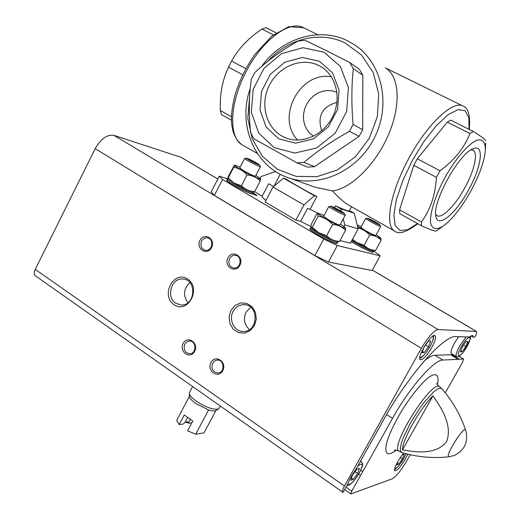 <?xml version="1.0" encoding="UTF-8"?>
<svg xmlns="http://www.w3.org/2000/svg" width="520" height="520" viewBox="0 0 520 520"><rect width="100%" height="100%" fill="white"/><g stroke="black" fill="none" stroke-linecap="round" stroke-linejoin="round"><path stroke-width="0.78" d="M325.669 50.303L349.732 62.536L353.314 68.672C351.475 85.982 351.397 104.572 353.087 124.436L349.434 131.313C332.209 140.927 317.031 151.287 303.901 162.39L296.946 162.845L253.844 138.762L250.601 132.71C248.703 113.913 248.937 96.109 251.284 79.306L254.677 72.709C266.786 61.165 281.236 50.622 298.019 41.074L304.909 40.261L325.669 50.303M323.967 52.175L340.275 66.385L348.446 87.633L346.638 111.573L335.199 133.178L316.589 147.972L294.762 153.042L274.151 147.628L258.726 133.062L251.31 112.307L253.169 89.349L263.913 68.465L281.613 53.599L302.998 47.704L323.967 52.175M303.901 162.39L314.464 166.667L307.639 167.102L296.946 162.845M349.434 131.313L359.093 136.403L362.661 129.701L362.837 75.231L353.314 68.672M353.087 124.436L362.661 129.701M349.732 62.536L359.326 69.232L362.837 75.231M437.229 230.243L436.124 231.004C435.363 231.498 430.501 229.756 421.531 225.778L421.466 221.962C430.346 209.794 435.331 194.922 436.429 177.346L440.031 170.761C454.272 160.316 464.25 147.907 469.963 133.523L473.291 131.443C481.669 136.76 485.829 139.919 485.771 140.92M470.6 191.503C461.396 207.811 452.303 219.297 443.326 225.966C436.495 230.224 432.269 229.307 430.644 223.217C429.494 213.928 435.253 195.41 445.374 176.819C455.793 158.399 468.455 143.793 476.827 140.231C482.742 138.716 485.57 142.22 485.322 150.735C484.146 162.019 479.238 175.611 470.6 191.503M421.531 225.778L399.769 213.681L399.575 209.833L421.466 221.962M436.429 177.346L413.738 165.321L417.281 158.795L440.031 170.761M469.963 133.523L447.304 122.148L450.716 120.146L473.291 131.443M231.368 120.088L221.468 114.588L220.344 110.533C219.642 94.724 222.358 80.269 228.475 67.165L231.562 61.12C238.433 48.594 248.58 37.928 262.002 29.114L265.961 27.697L276.146 32.793M231.394 116.656L220.344 110.533M242.827 74.77L228.475 67.165M245.941 68.679L231.562 61.12M273.37 34.821L262.002 29.114M321.704 130.806C317.064 116.148 322.153 106.659 336.966 102.33M395.135 231.348L346.775 204.016C342.94 201.389 338.15 197.015 332.417 190.886L314.886 187.161L308.724 184.951M274.021 186.154L280.215 174.233M316.81 196.573C303.829 189.755 293.586 183.917 286.097 179.069L283.478 178.145L314.327 195.728L316.81 196.573L310.057 209.274L307.457 208.481L300.625 221.344L310.863 226.583M318.214 213.415L310.057 209.274M334.555 207.688L335.537 205.849C344.214 209.827 348.797 211.478 349.291 210.802L351.507 206.687M332.417 190.886C350.422 189.053 375.388 165.126 388.336 135.018C401.394 104.93 399.328 76.148 385.749 68.178M468.39 190.307C455.793 213.655 437.788 228.768 435.923 216.431C431.788 202.417 459.829 151.84 473.714 148.551C484.757 144.261 481.208 167.681 468.39 190.307M413.738 165.321L399.575 209.833M447.304 122.148L417.281 158.795M319.267 61.178L332.469 72.767L339.053 90.019L337.578 109.421L328.322 126.945L313.261 138.983L295.536 143.175L278.733 138.84L266.123 127.01L260.039 110.091L261.541 91.338L270.342 74.295L284.804 62.205L302.237 57.473L319.267 61.178M314.464 166.667L359.093 136.403M373.178 250.582L380.166 255.775L372.132 270.504L328.464 262.008L314.873 255.606L214.357 195.403L211.198 191.867L219.284 176.202L228.02 178.952M380.166 255.775L337.311 245.564L328.464 262.008M337.311 245.564L323.739 239.057L314.873 255.606M323.739 239.057L222.567 179.524L214.357 195.403M222.567 179.524L219.284 176.202M353.587 242.957L351.201 241.728M253.416 192.946L257.12 195.663L252.33 193.973M295.919 220.064L303.953 204.912L272.987 187.031L265.142 201.988L295.919 220.064L300.625 221.344M265.947 200.447C263.178 198.283 261.911 196.872 262.151 196.228L254.638 191.685M340.015 240.565L350.415 243.178L358.169 228.819L354.237 213.252L349.44 210.529M280.209 174.363L275.288 171.561L260.942 176.631L260.104 178.23M275.288 171.561L276.114 171.86M273.553 186.556L268.69 183.749L262.217 196.118M343.922 226.486L344.779 224.894L358.169 228.819M344.779 224.894L343.278 218.9M341.387 211.341L340.756 208.819L335.537 205.849M340.756 208.819L354.237 213.252M272.987 187.031L283.478 178.145M303.953 204.912L314.327 195.728M471.101 149.819L473.168 150.287C478.433 153.062 474.084 171.301 464.575 188.279C455.059 205.784 441.766 219.096 436.846 215.527L435.701 214.325M318.916 65.559L320.32 66.313C335.991 75.075 341.861 98.001 332.846 116.37C324.025 134.829 302.536 144.463 285.981 137.969C267.566 131.066 259.467 106.756 268.561 86.951C277.336 67.002 301.281 56.498 318.916 65.559M297.642 140.069C275.581 117.526 299.962 71.039 331.338 76.758M313.502 136.22L309.719 133.178L306.716 129.285L304.623 124.735L303.543 119.73L303.524 114.51L304.558 109.304L306.599 104.358L309.55 99.892L313.287 96.122L317.642 93.216L322.406 91.312L327.366 90.513L332.293 90.857L336.947 92.333M424.651 360.601C428.981 357.136 432.425 355.355 434.987 355.264L453.369 354.666M451.737 354.718L459.225 359.262L463.528 359.047L459.101 356.369M450.678 354.75L458.192 359.307L442.825 360.061C434.219 359.541 409.513 387.628 392.522 418.366L362.719 471.601L360.744 470.243M470.886 335.81L473.05 337.09L472.687 335.394L469.463 336.993L456.007 336.622C444.399 334.653 408.298 375.031 383.37 420.225L355.706 469.749C352.04 474.74 349.453 479.375 347.938 483.652L343.096 492.317L342.687 492.187L35.464 275.867M342.687 492.187C342.095 491.381 342.693 489.333 344.474 486.031L421.375 348.316C428.24 336.752 433.81 330.493 438.087 329.531L476.496 331.454C477.016 332.124 476.476 334.022 474.89 337.142L473.05 337.09M362.719 471.601L351.741 491.199L350.922 493.948L392.035 478.881C396.11 476.613 400.985 470.685 406.666 461.097L410.274 454.721M360.613 475.358L358.703 474.038M217.854 178.978L181.019 157.306L113.932 135.356C107.159 134.297 100.926 138.716 95.225 148.616L35.224 269.38C33.891 272.317 33.904 274.437 35.276 275.736M431.71 347.646C426.666 356.031 422.857 360.048 420.284 359.691C416.377 357.617 432.003 332.3 435.136 335.621C436.3 337.214 435.156 341.224 431.71 347.646M432.939 395.844C419.998 408.454 401.915 440.609 402.48 449.852L432.939 395.844C441.954 408.512 452.679 425.815 446.57 441.747C435.975 454.799 416.949 452.504 402.48 449.852M445.276 392.828L462.716 361.985L463.528 359.047M174.181 304.766C188.065 314.294 201.76 288.093 187.551 279.026C173.583 269.828 160.264 295.646 174.181 304.766M230.939 310.388L229.073 316.836L229.873 323.525L233.188 329.134L238.375 332.566L244.433 333.125L250.159 330.668L254.397 325.683L256.288 319.15L255.457 312.397L252.07 306.767L246.818 303.394L240.767 302.919L235.105 305.422L230.939 310.388M183.164 343.466C178.705 351.787 190.255 359.788 194.649 351.338C199.128 342.934 187.473 335.029 183.164 343.466M227.975 257.875C223.405 266.409 235.372 273.988 239.869 265.33C244.465 256.711 232.394 249.236 227.975 257.875M199.992 240.35C195.526 248.781 207.155 256.152 211.556 247.592C216.047 239.07 204.315 231.81 199.992 240.35M210.958 362.518C206.401 370.929 218.29 379.165 222.775 370.617C227.35 362.109 215.358 353.977 210.958 362.518M407.778 454.135L405.334 459.173C400.589 466.999 397.098 470.866 394.862 470.782C393.101 469.833 398.671 458.718 403.767 453.076M458.192 359.307L459.225 359.262M212.608 363.194C210.951 368.862 212.732 372.125 217.958 372.976C225.206 372.638 224.334 359.262 217.139 360.081L214.533 360.997L212.608 363.194M201.624 241.092C200.005 245.85 201.299 248.931 205.511 250.335C212.466 251.55 214.422 238.589 207.402 237.842C204.932 237.614 203.008 238.693 201.624 241.092M229.613 258.622C227.948 263.543 229.346 266.689 233.792 268.06C240.975 269.12 242.619 255.931 235.385 255.339C232.908 255.164 230.984 256.256 229.613 258.622M184.808 344.149C183.177 349.596 184.828 352.794 189.768 353.75C196.833 353.685 196.482 340.49 189.442 341.036L186.778 341.913L184.808 344.149M250.698 307.216L246.064 312.175C243.126 319.007 244.27 324.805 249.489 329.57M233.142 311.344C228.274 319.781 234.475 331.988 243.477 331.468C258.577 331.909 259.077 304.44 244.01 304.629C239.304 304.668 235.683 306.904 233.142 311.344M189.878 282.627C183.528 288.788 182.884 295.483 187.941 302.712M175.858 303.297L181.136 305.006C195.377 306.111 197.132 279.428 182.871 279.045C171.392 277.557 165.704 297.264 175.858 303.297M458.685 336.694L454.668 342.817C451.549 348.601 450.457 352.151 451.393 353.464L451.503 353.529M352.482 475.124L350.695 480.246L353.327 479.369L357.701 473.434L359.496 468.332L356.902 469.144L352.482 475.124M351.455 478.069L353.327 479.369M355.075 471.621L357.701 473.434M424.079 347.035L422.038 352.593L424.242 352.541L428.519 346.814L430.644 341.088L428.48 341.062L424.346 346.587M422.454 351.449L424.242 352.541M425.536 344.994L428.519 346.814M466.206 341.504L467.903 341.523L465.887 346.593L462.176 351.656L460.454 351.702L462.462 346.613L466.206 341.504M460.798 350.825L462.176 351.656M463.522 345.169L465.887 346.593M397.846 461.572L396.598 464.854L398.665 464.159L402.447 458.926L404.203 454.35L402.214 454.974M397.228 463.19L398.665 464.159M400.361 457.529L402.447 458.926M189.436 396.221L176.728 420.42L179.16 424.613L183.131 424.067L184.931 422.611L187.519 417.736M185.198 422.11L189.28 423.209L191.828 422.857M179.16 424.613L184.275 414.947L192.77 421.076L187.623 430.781L195.696 434.219L204.009 432.887L215.891 410.618M195.696 434.219L208.598 409.988C212.219 411.086 214.695 411.275 216.034 410.54L218.628 408.922L220.415 406.094M189.436 396.37L189.442 396.461C189.735 398.313 191.828 400.654 195.715 403.488L208.598 409.988M189.28 423.209L188.864 422.078L185.347 421.831M188.864 422.078L190.197 419.569M189.52 392.412L189.332 393.413C189.657 395.434 191.958 398.008 196.248 401.122C206.278 407.557 213.739 410.156 218.628 408.922M228.222 179.153L227.201 179.179C225.856 180.511 253.526 194.928 253.455 192.868L252.883 192.042M226.701 180.154L226.688 180.18C225.329 181.525 253 195.942 252.935 193.863L253.442 192.894M227.721 178.555L234.143 183.118C243.315 188.286 249.75 191.289 253.455 192.127L253.604 192.12M253.455 192.127L254.625 191.711C249.47 191.302 245.056 189.326 241.397 185.783L234.13 183.066L228.137 178.016L227.675 178.483L228.364 176.345L234.338 165.198L233.721 167.225L228.137 178.016M233.721 167.225C238.94 168.239 243.38 170.807 247.039 174.935C252.272 175.416 256.666 177.431 260.234 180.973L260.631 178.822M260.234 180.973L254.625 191.711M247.039 174.935L241.397 185.783M246.818 158.269L244.667 158.392L239.694 167.973L243.653 170.749C249.613 174.07 253.533 175.903 255.398 176.267M240.123 167.141L234.761 165.178C233.838 165.302 235.924 166.862 241.026 169.858C249.971 175.078 262.509 180.707 260.52 178.639L255.892 175.403M257.608 163.956L248.489 159.211L257.608 163.956M256.321 163.573L255.275 162.403L250.731 160.037L249.542 160.017M244.667 158.392C244.049 158.769 255.977 165.276 259.467 166.465L260.455 166.654L259.324 164.84M258.538 164.723L259.272 164.769C258.694 163.859 247.8 158.158 246.864 158.269C245.297 158.035 255.508 163.677 258.538 164.723M250.458 160.57L250.731 160.037M254.982 162.962L255.275 162.403M311.467 227.832L310.472 227.883C308.964 229.294 337.643 244.582 337.675 242.379L337.149 241.547M309.933 228.897L309.92 228.924C308.406 230.347 337.077 245.635 337.116 243.412L337.662 242.405M311.051 227.331L311.175 227.513C312.065 228.553 314.594 230.302 318.747 232.758C327.808 237.9 334.106 240.851 337.643 241.618L338.032 241.254M338.904 241.586L339.56 241.404C334.451 241.131 330.135 239.239 326.625 235.729L318.74 232.713L312.208 227.279L311.09 227.377L311.038 224.718L316.894 213.733L317.636 213.434L318.168 216.112L312.208 227.279M318.168 216.112C323.824 217.289 328.653 220.083 332.644 224.497C337.831 224.842 342.134 226.772 345.54 230.295L345.501 228.202M345.54 230.295L339.56 241.404M332.644 224.497L326.625 235.729M331.156 206.336L328.906 206.447L323.609 216.359L328.367 219.7C334.295 223.015 338.137 224.816 339.892 225.121M324.09 215.462L318.539 213.408C317.486 213.577 320.002 215.449 326.086 219.031C335.394 224.458 347.185 229.73 345.215 227.611L340.444 224.185M342.316 212.277L334.854 208.019L332.904 207.383L335.666 209.203L342.257 212.375L334.854 208.019L333.853 208.104M328.906 206.447C328.198 206.875 341.504 214.201 344.598 215.078L345.287 215.163L344.13 213.258M343.577 213.233L344.078 213.174C343.454 212.192 332.248 206.232 331.214 206.336C329.433 206.056 340.873 212.446 343.577 213.233M334.568 208.553L334.854 208.019M339.203 211.081L339.541 210.457M351.832 240.558C358.553 245.122 373.75 252.577 373.64 251.277L373.029 250.439M351.319 241.508C358.033 246.083 373.23 253.533 373.126 252.219L373.633 251.297M352.261 239.759L356.804 242.561C365.066 247.214 370.688 249.886 373.685 250.562L373.951 250.231M373.685 250.562L375.596 250.393C371.026 250.172 367.204 248.469 364.124 245.297L356.798 242.515L352.709 239.493M357.903 227.773C362.473 229.034 366.399 231.465 369.668 235.066C374.296 235.352 378.112 237.081 381.108 240.266L380.933 238.459M381.108 240.266L375.596 250.393M369.668 235.066L364.124 245.297M367.783 218.316L365.736 218.406L360.854 227.448L365.476 230.607C370.832 233.591 374.257 235.222 375.746 235.495M357.532 226.311L363.571 230.048C374.257 235.937 379.945 238.537 380.627 237.848L376.2 234.715M361.257 226.701L357.207 225.004M377.975 223.756L371.04 219.823L369.401 219.284L372.073 221L377.956 223.86L371.04 219.823L370.292 219.941M365.736 218.406C365.092 218.744 377.591 225.622 380.192 226.356L380.712 226.415L379.652 224.686M379.236 224.666L379.613 224.62C379.119 223.802 368.687 218.225 367.829 218.316C366.301 218.069 376.981 224.016 379.236 224.666M370.806 220.259L371.04 219.823M375.018 222.573L375.303 222.047M417.813 223.711C406.231 232.394 398.392 234.78 394.29 230.867C384.429 225.076 390.566 191.412 409.376 157.281C428.064 123.078 453.369 99.859 463.203 106.138C468.377 107.88 470.412 115.648 469.307 129.448M347.737 40.892L354.926 45.039C381.875 62.823 391.176 104.052 374.816 137.026C358.716 170.131 320.911 187.922 290.608 178.444L314.886 187.161M243.178 145.457L241.995 144.787C228.436 136.89 229.495 103.135 246.253 71.292C262.841 39.338 289.959 19.721 303.732 27.807L317.856 34.742M417.521 223.548L407.726 229.73L399.997 230.483L395.154 225.446L393.861 214.812L396.428 199.4L402.753 180.687L412.243 160.667L423.865 141.622L436.3 125.723L448.116 114.706L458.055 109.616L465.16 110.715L468.865 117.591L469.001 129.292M268.028 61.12C287.677 38.76 320.222 30.485 345.079 42.945L361.562 55.061L373.217 72.625L378.709 93.88L377.377 116.591L369.33 138.32L355.466 156.748L337.324 169.962L316.869 176.69L296.231 176.397L277.459 169.299L262.32 156.247L252.148 138.619L247.806 118.112L249.613 96.635M434.987 355.264L442.825 360.061M351.741 491.199L345.976 487.162M386.626 414.518L392.522 418.366M476.281 331.389L372.353 270.114M217.834 179.017L181.019 157.306M344.474 486.031L35.224 269.38M449.222 456.775L449.066 456.788C443.846 457.405 464.704 424.281 465.725 430.313C460.473 414.863 452.556 401.05 441.974 388.882L440.297 388.089L437.619 388.979L434.063 391.553L425.054 401.206L420.089 407.797L410.631 422.688L403.546 437.047L401.407 443.001L400.368 447.694L400.459 450.892L401.654 452.459L398.899 451.094C389.558 446.134 432.763 378.196 439.666 386.841L441.695 388.57M402.038 452.575L401.654 452.459C417.131 457.106 432.939 458.549 449.066 456.788L454.551 455.39C464.75 450.067 468.481 441.707 465.725 430.313M438.087 329.531L113.932 135.356M421.375 348.316L95.225 148.616M396.234 450.144C387.426 456.762 384.215 454.35 386.607 442.923C389.558 433.212 395.07 421.72 403.15 408.447C411.6 395.441 419.51 385.567 426.881 378.833C435.779 371.521 439.731 374.173 437.353 384.605M399.243 451.328L398.899 451.094C397.053 450.157 395.525 449.904 394.322 450.326L394.719 450.197M357.611 466.336C363.071 461.838 363.636 464.029 359.3 472.914C353.425 482.281 349.629 485.882 347.9 483.724M360.25 461.617L361.478 461.701C362.583 464.594 364.306 462.495 359.398 472.843C356.304 478.153 353.191 482.04 350.064 484.484C348.504 485.44 347.464 485.758 346.938 485.44M432.816 336.154C433.934 337.487 432.952 341.036 429.865 346.808C425.516 354.055 422.175 357.611 419.841 357.468M466.167 336.901L459.732 345.859C456.599 351.656 455.488 355.199 456.397 356.499L456.501 356.564M461.383 346.619C454.487 358.846 460.246 358.521 466.934 346.587C473.753 334.62 468.293 334.366 461.383 346.619M406.003 453.687L403.709 458.523C399.874 464.9 396.864 468.351 394.7 468.858M485.407 148.837L485.674 142.994M443.326 225.966L436.865 230.503M462.443 105.768L385.424 67.931M257.329 153.452L241.995 144.787C230.731 136.045 228.514 119.119 235.358 94.003C239.551 80.308 246.031 67.165 254.794 54.568L271.726 36.127L288.88 26.631L303.732 27.807M354.926 45.039L347.666 40.846C319.02 26.429 281.255 38.565 261.683 66.385M250.218 88.588C236.964 125.47 255.307 168.389 290.608 178.444M473.343 148.688L473.714 148.551M473.168 150.287L472.791 150.098M320.32 66.313L323.05 68.061M476.437 331.422L372.372 270.075M463.619 359.067L459.134 356.35M350.922 493.948L344.65 489.535M436.787 383.461C436.521 383.747 437.482 384.872 439.666 386.841M217.529 360.068L217.139 360.081M207.805 237.919L207.402 237.842M235.827 255.417L235.385 255.339M189.813 341.036L189.442 341.036M244.946 304.7L244.01 304.629M183.651 279.136L182.871 279.045M361.329 461.598L360.555 461.071M419.796 358.267C422.103 357.779 425.484 353.945 429.936 346.775C434.642 337.591 433.472 336.654 433.498 335.745M451.393 353.464L456.397 356.499C458.77 356.486 457.308 358.832 463.625 351.748L470.028 339.794C470.496 337.734 470.581 336.563 470.275 336.265M394.615 469.352C394.557 470.34 400.621 464.503 403.774 458.471L406.062 453.7M189.442 396.461L189.332 393.413M189.482 392.496L192.628 386.529M226.688 180.18L227.201 179.179M255.463 176.215L260.449 166.667M309.92 228.924L310.472 227.883M337.643 241.618L338.904 241.592M318.389 213.415L317.714 213.434M339.969 225.069L345.28 215.169M375.804 235.456L380.712 226.415"/></g></svg>
